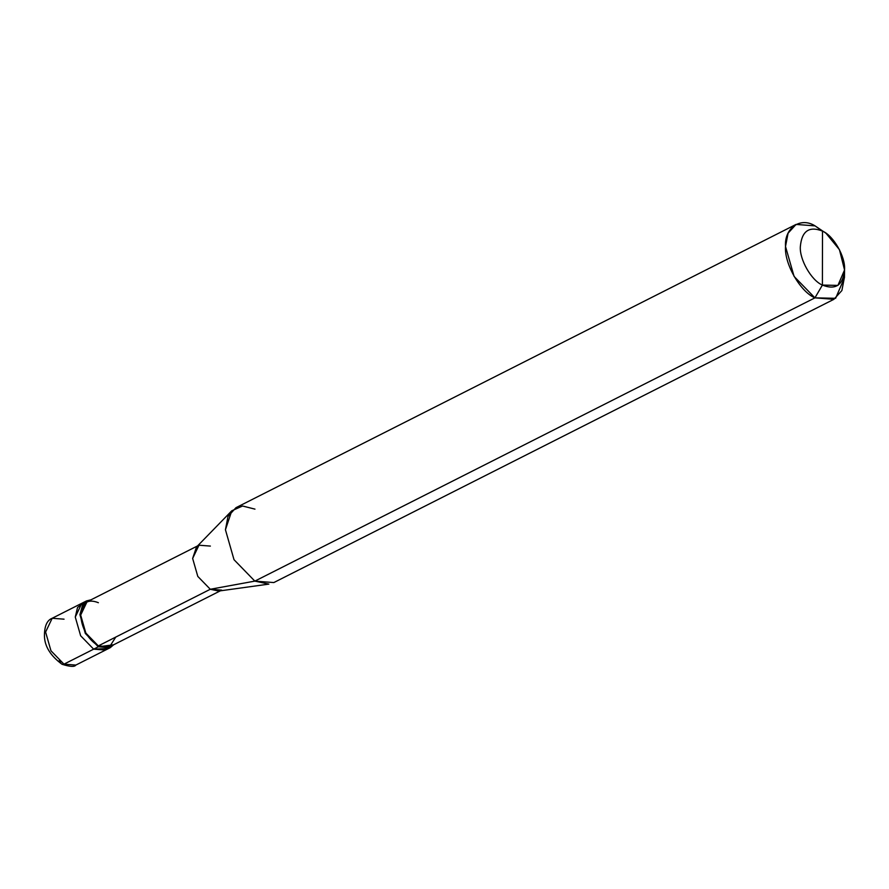<?xml version="1.0" encoding="UTF-8"?>
<svg xmlns="http://www.w3.org/2000/svg" width="889" height="889" viewBox="0 0 889 889"><rect width="100%" height="100%" fill="white"/><g stroke="black" fill="none" stroke-linecap="round" stroke-linejoin="round"><path stroke-width="1.33" d="M220.305 590.841L109.714 646.77L98.323 645.903L98.312 646.803L85.3 633.413L79.932 614.688L82.766 604.22L90.945 599.842L86.522 600.908L79.932 614.688L85.3 633.413L98.312 646.803L93.656 649.159L80.643 635.768L75.276 617.055L81.855 603.264L84.355 602.409L77.543 607.454L75.276 617.055L80.643 635.768L93.656 649.159L80.643 635.768L75.276 617.055L77.543 607.454L84.355 602.409L81.855 603.264L75.276 617.055L80.643 635.768L93.656 649.159L105.524 650.059L93.656 649.159L63.975 664.161L75.854 665.072L63.975 664.161L93.656 649.159L107.691 648.559L93.656 649.159L98.312 646.803L110.192 647.703L113.67 644.769L98.312 646.803L98.323 645.903L109.558 646.836L115.77 637.069M64.052 619.177L52.184 618.266C46.973 620.255 44.394 626.167 44.45 636.002C44.628 646.347 50.495 655.782 62.041 664.283L63.975 664.161L62.041 664.283C70.031 666.783 74.632 667.039 75.854 665.072L110.192 647.703M59.096 660.805L60.997 661.949M52.184 618.266L45.595 632.057L50.962 650.781L63.975 664.161L50.962 650.781L45.595 632.057L52.184 618.266L86.522 600.908M98.39 602.709C87.733 598.519 81.821 602.642 80.677 615.077C81.777 628.69 87.655 638.958 98.323 645.903L210.293 589.263L254.843 581.117L814.924 297.859L822.403 285.08C811.468 280.591 799.333 259.399 800.344 246.553C801.778 231.007 809.168 225.862 822.492 231.096L822.403 285.08L837.916 285.413L844.55 269.978L839.438 249.642L825.97 233.24L815.046 225.873L825.97 233.24M844.55 269.978L844.45 277.724L835.616 298.304L814.924 297.859L833.915 299.304L273.834 582.562L254.843 581.117L268.867 584.106L218.705 591.052L210.293 589.263L221.694 590.129M833.915 299.304L841.883 290.536L844.45 277.246L844.306 273.468M823.014 231.373L815.046 225.873L796.044 224.428L788.076 233.196L785.509 246.486L794.099 276.446L814.924 297.859L254.843 581.117L210.293 589.263L98.323 645.903L85.822 633.046L80.677 615.077L87 601.842L197.58 545.913M822.492 231.096C833.438 235.596 845.561 256.788 844.55 269.623C843.116 285.169 835.738 290.325 822.403 285.08L822.492 231.096C809.168 225.862 801.778 231.007 800.344 246.553C799.333 259.399 811.468 280.591 822.403 285.08L814.924 297.859C800.333 291.859 784.165 263.611 785.509 246.486C784.231 227.995 800.467 216.649 815.046 225.873L822.492 231.096M210.371 546.079L198.969 545.213L192.646 558.448L197.803 576.416L210.293 589.263L197.803 576.416L192.646 558.448L196.458 547.068L231.785 510.786L225.439 529.755L234.018 559.703L254.843 581.117L234.018 559.703L225.439 529.755L227.995 516.453L235.974 507.686L796.044 224.428M254.965 509.13L242.564 506.008L231.785 510.786"/></g></svg>
